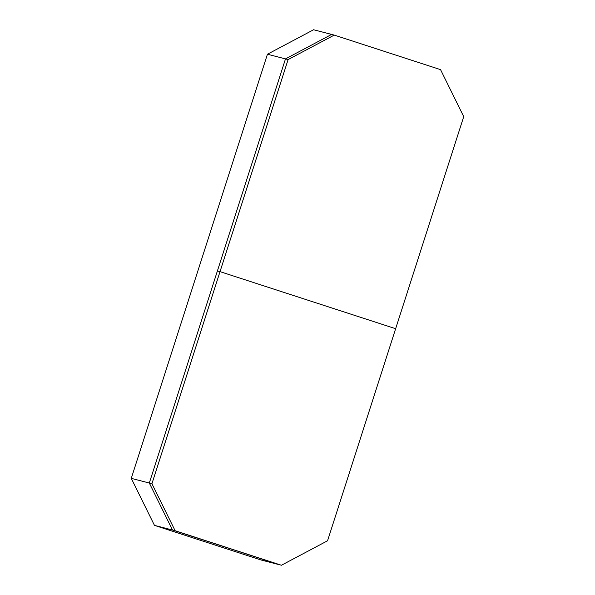 <?xml version="1.0" encoding="UTF-8"?>
<svg xmlns="http://www.w3.org/2000/svg" width="595" height="595" viewBox="0 0 595 595"><rect width="100%" height="100%" fill="white"/><g stroke="black" fill="none" stroke-linecap="round" stroke-linejoin="round"><path stroke-width="0.89" d="M267.445 54.227L285.488 58.898L149.315 483.028L131.272 478.358L267.445 54.227L313.58 29.75L331.623 34.413L285.488 58.898L331.623 34.413L334.249 35.098L440.545 69.637L463.728 116.642L395.645 328.708L220.024 271.64L288.106 59.574L334.249 35.098M281.42 565.25L172.498 530.033L149.315 483.028L217.398 270.963L220.024 271.64L395.645 328.708L327.555 540.773L281.42 565.25L175.123 530.71L151.933 483.705L220.024 271.64L217.398 270.963L285.488 58.898L288.106 59.574M175.123 530.71L278.802 564.573L260.751 559.902L154.455 525.363L131.272 478.358M151.933 483.705L149.315 483.028L172.498 530.033L154.455 525.363"/></g></svg>
